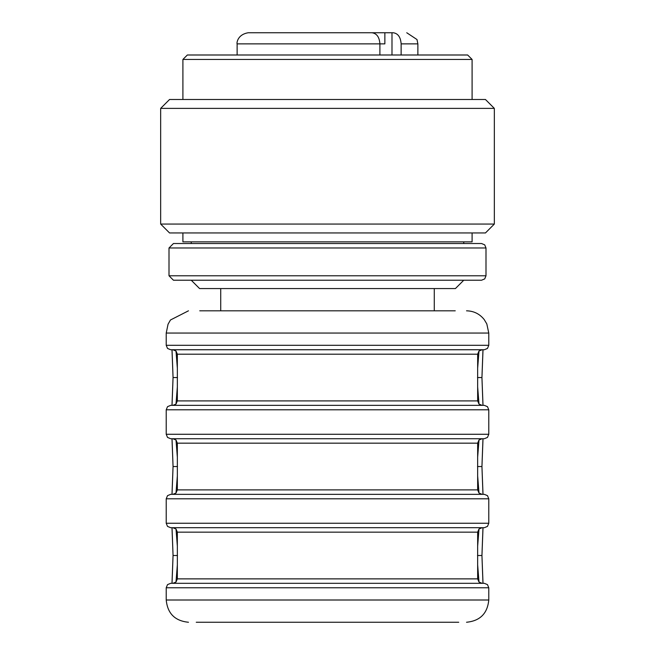 <?xml version="1.0" encoding="UTF-8"?>
<svg xmlns="http://www.w3.org/2000/svg" width="655" height="655" viewBox="0 0 655 655"><rect width="100%" height="100%" fill="white"/><g stroke="black" fill="none" stroke-linecap="round" stroke-linejoin="round"><path stroke-width="0.98" d="M472.091 232.959L472.091 241.859L182.909 241.859L182.909 232.959M182.909 59.441L187.355 54.995L467.645 54.995L472.091 59.441L182.909 59.441L182.909 99.486M472.091 59.441L472.091 99.486M494.337 108.386L485.445 99.486L169.555 99.486L160.663 108.386L160.663 224.059L494.337 224.059L494.337 108.386L160.663 108.386M160.663 224.059L169.555 232.959L485.445 232.959L494.337 224.059M237.126 54.995L237.126 43.869L384.862 43.869L384.862 32.75L255.204 32.75M384.862 32.75L393.139 32.75C397.962 33.356 400.623 37.065 401.13 43.869L401.13 54.995M379.9 54.995L379.9 43.869C379.401 37.081 376.74 33.372 371.901 32.75L248.253 32.75C236.668 34.649 236.676 44.253 237.126 43.869M314.506 32.75L340.494 32.75M391.993 54.995L391.993 32.75L393.139 32.75M191.244 241.859L191.244 243.521L481.548 243.521L173.452 243.521L169.006 247.975L485.994 247.975L484.716 244.855L481.548 243.521M477.659 546.106L478.993 528.978M478.993 582.049L477.659 564.921M477.659 457.125L478.993 439.996M478.993 493.068L477.659 475.939M477.659 368.143L478.993 351.014M478.993 404.086L477.659 386.958M483.996 438.727L171.004 438.727M177.341 475.939L176.007 493.068M176.007 439.996L177.341 457.125M171.004 494.337L483.996 494.337M483.996 527.709L171.004 527.709M177.341 564.921L176.007 582.049M176.007 528.978L177.341 546.106M171.004 583.318L483.996 583.318M458.746 622.25L196.254 622.25M483.996 349.745L171.004 349.745M177.341 386.958L176.007 404.086M176.007 351.014L177.341 368.143M171.004 405.355L483.996 405.355M199.75 310.814L455.25 310.814M220.719 288.568L220.719 310.814L434.281 310.814L434.281 288.568M191.244 280.225L463.756 280.225L455.413 288.568L199.587 288.568L191.244 280.225L173.452 280.225L481.548 280.225L484.716 278.899L485.994 275.78L485.994 247.975M173.452 280.225L169.006 275.78L169.006 247.975M401.13 43.869L417.874 43.869L416.989 39.537L406.747 32.75M177.341 489.891L477.659 489.891L477.659 443.173L177.341 443.173L177.341 489.891L176.039 493.035L172.895 494.337M177.341 578.873L177.341 532.155L477.659 532.155L477.659 578.873L177.341 578.873L176.039 582.017L172.895 583.318M177.341 400.909L177.341 354.191L477.659 354.191L477.659 400.909L177.341 400.909L176.039 404.053L172.895 405.355M170.668 405.355L167.524 406.665L166.223 409.809L488.777 409.809L488.777 434.281L166.223 434.281L167.524 437.425L170.668 438.727M484.332 494.337L487.476 495.647L488.777 498.791L166.223 498.791L167.524 495.647L170.668 494.337M488.777 498.791L488.777 523.255L166.223 523.255L167.524 526.407L170.668 527.709M484.332 583.318L487.476 584.62L488.777 587.772L166.223 587.772L167.524 584.62L170.668 583.318M488.777 587.772L488.777 600.005L166.223 600.005C167.541 613.514 174.959 620.932 188.468 622.25M482.972 583.318L481.941 555.514L482.972 527.709M477.503 555.514L481.941 555.514L483.013 583.318M482.972 494.337L481.941 466.532L482.972 438.727M477.503 466.532L481.941 466.532L483.013 494.337M482.972 405.355L481.941 377.55L482.972 349.745M477.503 377.55L481.941 377.55L483.013 405.355M488.777 345.3L488.777 333.059L166.223 333.059L166.223 345.3L488.777 345.3L487.476 348.444L484.332 349.745M172.028 438.727L173.059 466.532L172.028 494.337M177.497 466.532L173.059 466.532L171.987 438.727M172.028 527.709L173.059 555.514L172.028 583.318M177.497 555.514L173.059 555.514L171.987 527.709M172.028 349.745L173.059 377.55L172.028 405.355M177.497 377.55L173.059 377.55L171.987 349.745M169.006 275.78L485.994 275.78M417.874 54.995L417.874 43.869M463.756 241.859L463.756 243.521M477.659 443.173L478.961 440.029L482.105 438.727M177.341 443.173L176.039 440.029L172.895 438.727M477.659 489.891L478.961 493.035L482.105 494.337M477.659 532.155L478.961 529.011L482.105 527.709M177.341 532.155L176.039 529.011L172.895 527.709M477.659 578.873L478.961 582.017L482.105 583.318M177.341 354.191L176.039 351.047L172.895 349.745M477.659 354.191L478.961 351.047L482.105 349.745M477.659 400.909L478.961 404.053L482.105 405.355M488.777 434.281L487.476 437.425L484.332 438.727M488.777 523.255L487.476 526.407L484.332 527.709M488.777 600.005C487.459 613.514 480.041 620.932 466.532 622.25M488.777 409.809L487.476 406.665L484.332 405.355M483.013 527.709L481.949 555.514M483.013 438.727L481.949 466.532M483.013 349.745L481.949 377.55M166.223 345.3L167.524 348.444L170.668 349.745M166.223 409.809L166.223 434.281M171.987 494.337L173.051 466.532M166.223 498.791L166.223 523.255M171.987 583.318L173.051 555.514M166.223 587.772L166.223 600.005M171.987 405.355L173.051 377.55M166.223 333.059L168.048 324.225L170.472 319.984L188.468 310.814M488.777 333.059L486.804 323.906L484.217 319.566C479.681 313.901 473.786 310.986 466.532 310.814"/></g></svg>
